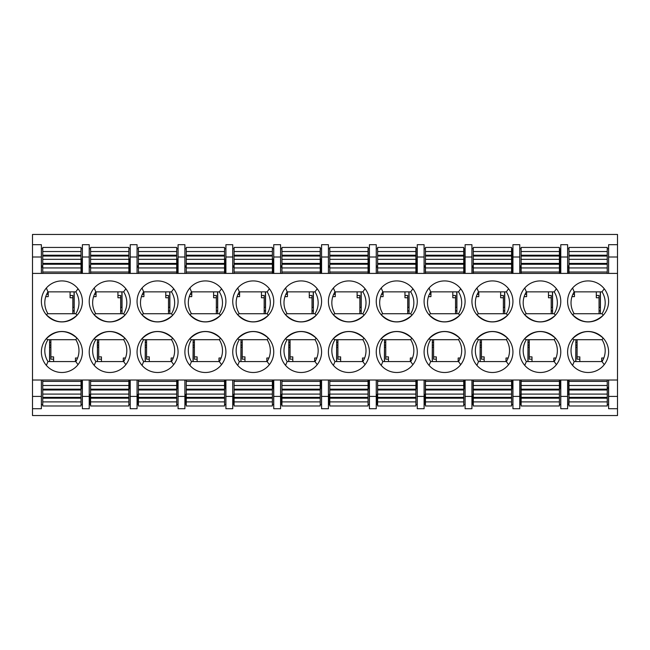 <?xml version="1.0" encoding="UTF-8"?>
<svg xmlns="http://www.w3.org/2000/svg" width="650" height="650" viewBox="0 0 650 650"><rect width="100%" height="100%" fill="white"/><g stroke="black" fill="none" stroke-linecap="round" stroke-linejoin="round"><path stroke-width="0.97" d="M32.5 380.014L41.381 380.014L41.381 408.72L32.5 408.72L32.5 273.406L82.388 273.406L82.388 244.701L89.221 244.701L89.221 273.406L130.227 273.406L130.227 244.701L137.061 244.701L137.061 273.406L178.067 273.406L178.067 244.701L184.901 244.701L184.901 273.406L225.908 273.406L225.908 244.701L232.741 244.701L232.741 273.406L273.748 273.406L273.748 244.701L280.581 244.701L280.581 273.406L321.579 273.406L321.579 244.701L328.421 244.701L328.421 273.406L369.419 273.406L369.419 244.701L376.252 244.701L376.252 273.406L417.259 273.406L417.259 244.701L424.093 244.701L424.093 273.406L465.099 273.406L465.099 244.701L471.933 244.701L471.933 273.406L512.939 273.406L512.939 244.701L519.773 244.701L519.773 273.406L560.779 273.406L560.779 244.701L567.613 244.701L567.613 273.406L617.5 273.406L617.5 408.72L608.619 408.72L608.619 380.014L617.5 380.014M567.613 351.991A20.499 20.499 0 0 1 587.884 331.492A20.499 20.499 0 0 1 608.611 351.536A20.499 20.499 0 0 1 588.794 372.483A20.499 20.499 0 0 1 567.613 351.991M567.613 301.421A20.499 20.499 0 0 0 587.884 321.921A20.499 20.499 0 0 0 608.611 301.876A20.499 20.499 0 0 0 588.794 280.93A20.499 20.499 0 0 0 567.613 301.421M519.773 351.991A20.499 20.499 0 0 1 540.044 331.492A20.499 20.499 0 0 1 560.771 351.536A20.499 20.499 0 0 1 540.954 372.483A20.499 20.499 0 0 1 519.773 351.991M519.773 301.421A20.499 20.499 0 0 0 540.044 321.921A20.499 20.499 0 0 0 560.771 301.876A20.499 20.499 0 0 0 540.954 280.93A20.499 20.499 0 0 0 519.773 301.421M471.933 351.991A20.499 20.499 0 0 1 492.204 331.492A20.499 20.499 0 0 1 512.931 351.536A20.499 20.499 0 0 1 493.122 372.483A20.499 20.499 0 0 1 471.933 351.991M471.933 301.421A20.499 20.499 0 0 0 492.204 321.921A20.499 20.499 0 0 0 512.931 301.876A20.499 20.499 0 0 0 493.122 280.93A20.499 20.499 0 0 0 471.933 301.421M424.093 351.991A20.499 20.499 0 0 1 444.372 331.492A20.499 20.499 0 0 1 465.091 351.536A20.499 20.499 0 0 1 445.282 372.483A20.499 20.499 0 0 1 424.093 351.991M424.093 301.421A20.499 20.499 0 0 0 444.372 321.921A20.499 20.499 0 0 0 465.091 301.876A20.499 20.499 0 0 0 445.282 280.93A20.499 20.499 0 0 0 424.093 301.421M376.252 351.991A20.499 20.499 0 0 1 396.533 331.492A20.499 20.499 0 0 1 417.259 351.536A20.499 20.499 0 0 1 397.442 372.483A20.499 20.499 0 0 1 376.252 351.991M376.252 301.421A20.499 20.499 0 0 0 396.533 321.921A20.499 20.499 0 0 0 417.259 301.876A20.499 20.499 0 0 0 397.442 280.93A20.499 20.499 0 0 0 376.252 301.421M328.421 351.991A20.499 20.499 0 0 1 348.692 331.492A20.499 20.499 0 0 1 369.419 351.536A20.499 20.499 0 0 1 349.602 372.483A20.499 20.499 0 0 1 328.421 351.991M328.421 301.421A20.499 20.499 0 0 0 348.692 321.921A20.499 20.499 0 0 0 369.419 301.876A20.499 20.499 0 0 0 349.602 280.93A20.499 20.499 0 0 0 328.421 301.421M280.581 351.991A20.499 20.499 0 0 1 300.852 331.492A20.499 20.499 0 0 1 321.579 351.536A20.499 20.499 0 0 1 301.762 372.483A20.499 20.499 0 0 1 280.581 351.991M280.581 301.421A20.499 20.499 0 0 0 300.852 321.921A20.499 20.499 0 0 0 321.579 301.876A20.499 20.499 0 0 0 301.762 280.93A20.499 20.499 0 0 0 280.581 301.421M232.741 351.991A20.499 20.499 0 0 1 253.012 331.492A20.499 20.499 0 0 1 273.739 351.536A20.499 20.499 0 0 1 253.922 372.483A20.499 20.499 0 0 1 232.741 351.991M232.741 301.421A20.499 20.499 0 0 0 253.012 321.921A20.499 20.499 0 0 0 273.739 301.876A20.499 20.499 0 0 0 253.922 280.93A20.499 20.499 0 0 0 232.741 301.421M184.901 351.991A20.499 20.499 0 0 1 205.173 331.492A20.499 20.499 0 0 1 225.899 351.536A20.499 20.499 0 0 1 206.082 372.483A20.499 20.499 0 0 1 184.901 351.991M184.901 301.421A20.499 20.499 0 0 0 205.173 321.921A20.499 20.499 0 0 0 225.899 301.876A20.499 20.499 0 0 0 206.082 280.93A20.499 20.499 0 0 0 184.901 301.421M137.061 351.991A20.499 20.499 0 0 1 157.332 331.492A20.499 20.499 0 0 1 178.059 351.536A20.499 20.499 0 0 1 158.251 372.483A20.499 20.499 0 0 1 137.061 351.991M137.061 301.421A20.499 20.499 0 0 0 157.332 321.921A20.499 20.499 0 0 0 178.059 301.876A20.499 20.499 0 0 0 158.251 280.93A20.499 20.499 0 0 0 137.061 301.421M89.221 351.991A20.499 20.499 0 0 1 109.501 331.492A20.499 20.499 0 0 1 130.219 351.536A20.499 20.499 0 0 1 110.411 372.483A20.499 20.499 0 0 1 89.221 351.991M89.221 301.421A20.499 20.499 0 0 0 109.501 321.921A20.499 20.499 0 0 0 130.219 301.876A20.499 20.499 0 0 0 110.411 280.93A20.499 20.499 0 0 0 89.221 301.421M41.381 301.421A20.499 20.499 0 0 0 61.661 321.921A20.499 20.499 0 0 0 82.388 301.876A20.499 20.499 0 0 0 62.571 280.93A20.499 20.499 0 0 0 41.381 301.421M41.381 351.991A20.499 20.499 0 0 1 61.661 331.492A20.499 20.499 0 0 1 82.388 351.536A20.499 20.499 0 0 1 62.571 372.483A20.499 20.499 0 0 1 41.381 351.991M567.613 273.406L560.779 273.406M519.773 273.406L512.939 273.406M471.933 273.406L465.099 273.406M424.093 273.406L417.259 273.406M376.252 273.406L369.419 273.406M328.421 273.406L321.579 273.406M280.581 273.406L273.748 273.406M232.741 273.406L225.908 273.406M184.901 273.406L178.067 273.406M137.061 273.406L130.227 273.406M89.221 273.406L82.388 273.406M41.381 380.014L608.619 380.014M608.619 248.796L607.246 248.796M568.977 248.796L567.613 248.796M608.619 273.406L608.619 257.002L617.5 257.002L617.5 234.447L32.5 234.447L32.5 257.002L41.381 257.002L41.381 244.701L32.5 244.701M82.388 248.796L81.022 248.796M42.754 248.796L41.381 248.796M130.227 248.796L128.862 248.796M90.594 248.796L89.221 248.796M178.067 248.796L176.702 248.796M138.426 248.796L137.061 248.796M225.908 248.796L224.543 248.796M186.266 248.796L184.901 248.796M273.748 248.796L272.374 248.796M234.106 248.796L232.741 248.796M321.579 248.796L320.214 248.796M281.946 248.796L280.581 248.796M369.419 248.796L368.054 248.796M329.786 248.796L328.421 248.796M417.259 248.796L415.894 248.796M377.626 248.796L376.252 248.796M465.099 248.796L463.734 248.796M425.457 248.796L424.093 248.796M512.939 248.796L511.574 248.796M473.298 248.796L471.933 248.796M560.779 248.796L559.406 248.796M521.137 248.796L519.773 248.796M608.619 404.617L607.246 404.617M568.977 404.617L567.613 404.617M560.779 404.617L559.406 404.617M521.137 404.617L519.773 404.617M512.939 404.617L511.574 404.617M473.298 404.617L471.933 404.617M465.099 404.617L463.734 404.617M425.457 404.617L424.093 404.617M417.259 404.617L415.894 404.617M377.626 404.617L376.252 404.617M369.419 404.617L368.054 404.617M329.786 404.617L328.421 404.617M321.579 404.617L320.214 404.617M281.946 404.617L280.581 404.617M273.748 404.617L272.374 404.617M234.106 404.617L232.741 404.617M225.908 404.617L224.543 404.617M186.266 404.617L184.901 404.617M178.067 404.617L176.702 404.617M138.426 404.617L137.061 404.617M130.227 404.617L128.862 404.617M90.594 404.617L89.221 404.617M82.388 404.617L81.022 404.617M42.754 404.617L41.381 404.617M32.5 408.72L32.5 415.553L617.5 415.553L617.5 408.72M567.613 380.014L567.613 408.72L560.779 408.72L560.779 380.014M519.773 380.014L519.773 408.72L512.939 408.72L512.939 380.014M471.933 380.014L471.933 408.72L465.099 408.72L465.099 380.014M424.093 380.014L424.093 408.72L417.259 408.72L417.259 380.014M376.252 380.014L376.252 408.72L369.419 408.72L369.419 380.014M328.421 380.014L328.421 408.72L321.579 408.72L321.579 380.014M280.581 380.014L280.581 408.72L273.748 408.72L273.748 380.014M232.741 380.014L232.741 408.72L225.908 408.72L225.908 380.014M184.901 380.014L184.901 408.72L178.067 408.72L178.067 380.014M137.061 380.014L137.061 408.72L130.227 408.72L130.227 380.014M89.221 380.014L89.221 408.72L82.388 408.72L82.388 380.014M617.5 244.701L608.619 244.701L608.619 257.002M574.186 339.69A20.499 20.499 0 0 0 574.186 361.562L602.038 361.562A20.499 20.499 0 0 0 602.038 339.69L574.186 339.69L572.398 338.829C582.457 329.396 592.727 329.16 603.208 338.122L602.038 339.69M572.593 365.389L574.186 361.562M604.24 364.658L602.038 361.562M574.186 313.723L572.398 314.584C582.457 324.017 592.727 324.261 603.208 315.299L602.038 313.723L574.186 313.723A20.499 20.499 0 0 1 574.186 291.858L602.038 291.858A20.499 20.499 0 0 1 602.038 313.723M572.593 288.031L574.186 291.858M604.24 288.762L602.038 291.858M526.346 339.69A20.499 20.499 0 0 0 526.346 361.562L554.198 361.562A20.499 20.499 0 0 0 554.198 339.69L526.346 339.69L524.558 338.829C534.617 329.396 544.887 329.16 555.368 338.122L554.198 339.69M524.753 365.389L526.346 361.562M556.4 364.658L554.198 361.562M526.346 313.723L524.558 314.584C534.617 324.017 544.887 324.261 555.368 315.299L554.198 313.723L526.346 313.723A20.499 20.499 0 0 1 526.346 291.858L554.198 291.858A20.499 20.499 0 0 1 554.198 313.723M524.753 288.031L526.346 291.858M556.4 288.762L554.198 291.858M478.514 339.69A20.499 20.499 0 0 0 478.514 361.562L506.358 361.562A20.499 20.499 0 0 0 506.358 339.69L478.514 339.69L476.718 338.829C486.777 329.396 497.047 329.16 507.528 338.122L506.358 339.69M476.913 365.389L478.514 361.562M508.56 364.658L506.358 361.562M478.514 313.723L476.718 314.584C486.777 324.017 497.047 324.261 507.528 315.299L506.358 313.723L478.514 313.723A20.499 20.499 0 0 1 478.514 291.858L506.358 291.858A20.499 20.499 0 0 1 506.358 313.723M476.913 288.031L478.514 291.858M508.56 288.762L506.358 291.858M430.674 339.69A20.499 20.499 0 0 0 430.674 361.562L458.526 361.562A20.499 20.499 0 0 0 458.526 339.69L430.674 339.69L428.878 338.829C438.937 329.396 449.207 329.16 459.688 338.122L458.526 339.69M429.073 365.389L430.674 361.562M460.72 364.658L458.526 361.562M430.674 313.723L428.878 314.584C438.937 324.017 449.207 324.261 459.688 315.299L458.526 313.723L430.674 313.723A20.499 20.499 0 0 1 430.674 291.858L458.526 291.858A20.499 20.499 0 0 1 458.526 313.723M429.073 288.031L430.674 291.858M460.72 288.762L458.526 291.858M382.834 339.69A20.499 20.499 0 0 0 382.834 361.562L410.686 361.562A20.499 20.499 0 0 0 410.686 339.69L382.834 339.69L381.038 338.829C391.097 329.396 401.367 329.16 411.856 338.122L410.686 339.69M381.233 365.389L382.834 361.562M412.88 364.658L410.686 361.562M382.834 313.723L381.038 314.584C391.097 324.017 401.367 324.261 411.856 315.299L410.686 313.723L382.834 313.723A20.499 20.499 0 0 1 382.834 291.858L410.686 291.858A20.499 20.499 0 0 1 410.686 313.723M381.233 288.031L382.834 291.858M412.88 288.762L410.686 291.858M334.994 339.69A20.499 20.499 0 0 0 334.994 361.562L362.846 361.562A20.499 20.499 0 0 0 362.846 339.69L334.994 339.69L333.198 338.829C343.257 329.396 353.527 329.16 364.016 338.122L362.846 339.69M333.393 365.389L334.994 361.562M365.048 364.658L362.846 361.562M334.994 313.723L333.198 314.584C343.257 324.017 353.527 324.261 364.016 315.299L362.846 313.723L334.994 313.723A20.499 20.499 0 0 1 334.994 291.858L362.846 291.858A20.499 20.499 0 0 1 362.846 313.723M333.393 288.031L334.994 291.858M365.048 288.762L362.846 291.858M287.154 339.69A20.499 20.499 0 0 0 287.154 361.562L315.006 361.562A20.499 20.499 0 0 0 315.006 339.69L287.154 339.69L285.358 338.829C295.417 329.396 305.695 329.16 316.176 338.122L315.006 339.69M285.553 365.389L287.154 361.562M317.208 364.658L315.006 361.562M287.154 313.723L285.358 314.584C295.417 324.017 305.695 324.261 316.176 315.299L315.006 313.723L287.154 313.723A20.499 20.499 0 0 1 287.154 291.858L315.006 291.858A20.499 20.499 0 0 1 315.006 313.723M285.553 288.031L287.154 291.858M317.208 288.762L315.006 291.858M239.314 339.69A20.499 20.499 0 0 0 239.314 361.562L267.166 361.562A20.499 20.499 0 0 0 267.166 339.69L239.314 339.69L237.526 338.829C247.585 329.396 257.855 329.16 268.336 338.122L267.166 339.69M237.721 365.389L239.314 361.562M269.368 364.658L267.166 361.562M239.314 313.723L237.526 314.584C247.585 324.017 257.855 324.261 268.336 315.299L267.166 313.723L239.314 313.723A20.499 20.499 0 0 1 239.314 291.858L267.166 291.858A20.499 20.499 0 0 1 267.166 313.723M237.721 288.031L239.314 291.858M269.368 288.762L267.166 291.858M191.474 339.69A20.499 20.499 0 0 0 191.474 361.562L219.326 361.562A20.499 20.499 0 0 0 219.326 339.69L191.474 339.69L189.686 338.829C199.745 329.396 210.015 329.16 220.496 338.122L219.326 339.69M189.881 365.389L191.474 361.562M221.528 364.658L219.326 361.562M191.474 313.723L189.686 314.584C199.745 324.017 210.015 324.261 220.496 315.299L219.326 313.723L191.474 313.723A20.499 20.499 0 0 1 191.474 291.858L219.326 291.858A20.499 20.499 0 0 1 219.326 313.723M189.881 288.031L191.474 291.858M221.528 288.762L219.326 291.858M143.642 339.69A20.499 20.499 0 0 0 143.642 361.562L171.486 361.562A20.499 20.499 0 0 0 171.486 339.69L143.642 339.69L141.846 338.829C151.905 329.396 162.175 329.16 172.656 338.122L171.486 339.69M142.041 365.389L143.642 361.562M173.688 364.658L171.486 361.562M143.642 313.723L141.846 314.584C151.905 324.017 162.175 324.261 172.656 315.299L171.486 313.723L143.642 313.723A20.499 20.499 0 0 1 143.642 291.858L171.486 291.858A20.499 20.499 0 0 1 171.486 313.723M142.041 288.031L143.642 291.858M173.688 288.762L171.486 291.858M95.802 339.69A20.499 20.499 0 0 0 95.802 361.562L123.654 361.562A20.499 20.499 0 0 0 123.654 339.69L95.802 339.69L94.006 338.829C104.065 329.396 114.335 329.16 124.824 338.122L123.654 339.69M94.201 365.389L95.802 361.562M125.848 364.658L123.654 361.562M95.802 313.723L94.006 314.584C104.065 324.017 114.335 324.261 124.824 315.299L123.654 313.723L95.802 313.723A20.499 20.499 0 0 1 95.802 291.858L123.654 291.858A20.499 20.499 0 0 1 123.654 313.723M94.201 288.031L95.802 291.858M125.848 288.762L123.654 291.858M75.814 313.723L76.984 315.299C66.495 324.261 56.225 324.017 46.166 314.584L47.962 313.723A20.499 20.499 0 0 1 47.962 291.858L75.814 291.858A20.499 20.499 0 0 1 75.814 313.723L47.962 313.723M46.361 288.031L47.962 291.858M78.008 288.762L75.814 291.858M41.381 257.002L41.381 273.406M617.5 257.002L617.5 273.406M32.5 273.406L32.5 257.002M47.962 339.69L46.166 338.829C56.225 329.396 66.495 329.16 76.984 338.122L75.814 339.69L47.962 339.69A20.499 20.499 0 0 0 47.962 361.562L75.814 361.562A20.499 20.499 0 0 0 75.814 339.69M46.361 365.389L47.962 361.562M78.008 364.658L75.814 361.562M41.381 396.419L32.5 396.419M617.5 396.419L608.619 396.419M89.221 396.419L82.388 396.419M137.061 396.419L130.227 396.419M184.901 396.419L178.067 396.419M232.741 396.419L225.908 396.419M280.581 396.419L273.748 396.419M328.421 396.419L321.579 396.419M376.252 396.419L369.419 396.419M424.093 396.419L417.259 396.419M471.933 396.419L465.099 396.419M519.773 396.419L512.939 396.419M567.613 396.419L560.779 396.419M82.388 257.002L89.221 257.002M130.227 257.002L137.061 257.002M178.067 257.002L184.901 257.002M225.908 257.002L232.741 257.002M273.748 257.002L280.581 257.002M321.579 257.002L328.421 257.002M369.419 257.002L376.252 257.002M417.259 257.002L424.093 257.002M465.099 257.002L471.933 257.002M512.939 257.002L519.773 257.002M560.779 257.002L567.613 257.002M49.587 345.158L50.879 345.158M97.362 345.158L98.719 345.158M145.186 345.158L146.559 345.158M193.026 345.158L194.391 345.158M240.866 345.158L242.231 345.158M288.706 345.158L290.071 345.158M336.546 345.158L337.911 345.158M384.386 345.158L385.751 345.158M432.218 345.158L433.591 345.158M480.058 345.158L481.431 345.158M527.898 345.158L529.262 345.158M575.738 345.158L577.102 345.158M599.048 310.716L600.413 310.716M529.262 342.428L527.898 342.428M551.208 310.993L552.573 310.993M481.431 342.428L480.058 342.428M503.368 310.993L504.733 310.993M433.591 342.428L432.218 342.428M455.528 310.993L456.901 310.993M385.751 342.428L384.386 342.428M407.696 310.993L409.061 310.993M337.911 342.428L336.546 342.428M359.856 310.993L361.221 310.993M290.071 342.428L288.706 342.428M312.016 310.993L313.381 310.993M242.231 342.428L240.866 342.428M264.176 310.993L265.541 310.993M194.391 342.428L193.026 342.428M216.336 310.993L217.701 310.993M146.559 342.428L145.186 342.428M168.496 310.993L169.869 310.993M98.719 342.428L97.346 342.428M120.656 310.993L122.029 310.993M49.587 347.214L49.587 342.428M75.554 360.311L75.554 361.562M81.981 387.449L81.981 380.014M97.362 347.214L97.362 342.428M123.329 360.311L123.329 361.562M129.764 387.449L129.764 380.014M177.548 387.449L177.548 380.014M225.331 387.449L225.331 380.014M273.114 387.449L273.114 380.014M320.897 387.449L320.897 380.014M368.68 387.449L368.68 380.014M377.569 380.014L377.569 394.436M416.471 387.449L416.471 380.014M425.352 380.014L425.352 394.436M464.254 387.449L464.254 380.014M473.135 380.014L473.135 394.436M512.038 387.449L512.038 380.014M520.918 380.014L520.918 394.436M559.821 387.449L559.821 380.014M568.701 380.014L568.701 394.436L567.613 394.436M568.701 267.199L568.701 273.406M559.821 273.406L559.821 258.984L560.779 258.984M551.208 310.716L552.573 310.716M520.918 267.199L520.918 273.406M512.038 273.406L512.038 258.984M503.368 310.716L504.733 310.716M473.135 267.199L473.135 273.406M464.254 273.406L464.254 258.984M455.528 310.716L456.901 310.716M425.352 267.199L425.352 273.406M416.471 273.406L416.471 258.984M407.696 310.716L409.061 310.716M377.569 267.199L377.569 273.406M368.68 273.406L368.68 258.984M359.856 310.716L361.221 310.716M320.897 273.406L320.897 258.984M312.016 310.716L313.381 310.716M273.114 273.406L273.114 258.984M264.176 310.716L265.541 310.716M225.331 273.406L225.331 258.984M216.336 310.716L217.701 310.716M177.548 273.406L177.548 258.984M168.496 310.716L169.869 310.716M129.764 273.406L129.764 258.984M120.656 310.716L122.029 310.716M81.981 273.406L81.981 258.984M72.824 310.716L74.189 310.716M559.821 248.796L559.821 258.984L559.406 258.984M511.916 248.796L511.916 258.984L512.939 258.984M464.003 248.796L464.003 258.984L465.099 258.984M416.098 248.796L416.098 258.984L417.259 258.984M368.192 248.796L368.192 258.984L369.419 258.984M320.287 248.796L320.287 258.984L321.579 258.984M272.374 258.984L273.748 258.984M224.543 258.984L225.908 258.984M176.702 258.984L178.067 258.984M128.862 258.984L130.227 258.984M81.022 258.984L82.388 258.984M72.824 310.993L74.189 310.993M50.879 342.428L49.514 342.428M138.426 394.436L137.061 394.436M137.54 394.436L137.54 404.617M186.266 394.436L184.901 394.436M185.445 394.436L185.445 404.617M234.106 394.436L232.741 394.436M233.358 394.436L233.358 404.617M281.946 394.436L280.581 394.436M281.263 394.436L281.263 404.617M329.786 394.436L328.421 394.436M329.168 394.436L329.168 404.617M377.626 394.436L376.252 394.436M377.073 394.436L377.073 404.617M425.457 394.436L424.093 394.436M424.986 394.436L424.986 404.617M473.298 394.436L471.933 394.436M472.891 394.436L472.891 404.617M521.137 394.436L519.773 394.436M520.796 394.436L520.796 404.617M568.977 394.436L568.701 404.617M90.594 394.436L89.221 394.436M89.635 394.436L89.635 404.617M577.102 342.428L575.738 342.428M599.048 310.993L600.413 310.993M81.022 273.406L81.022 272.033L42.754 272.033L42.754 247.431L81.022 247.431L81.022 251.534L42.754 251.534M42.754 273.406L42.754 272.033M81.022 272.033L81.022 251.534M81.022 267.938L42.754 267.938M81.022 259.334L42.754 259.334M552.573 313.723L552.573 291.858M552.573 307.434L551.208 307.434M524.136 296.636L526.63 296.636L526.63 291.858M551.208 313.723L551.208 297.765L548.478 297.765L548.478 291.858M521.137 267.199L519.773 267.199M526.63 294.336L525.013 294.336M551.208 297.765L551.208 295.474L548.478 295.474M42.754 380.014L42.754 381.379L81.022 381.379L81.022 405.982L42.754 405.982L42.754 401.887L81.022 401.887M81.022 380.014L81.022 381.379M42.754 381.379L42.754 401.887M42.754 385.483L81.022 385.483M42.754 394.087L81.022 394.087M528.036 339.69L527.898 361.562M527.898 347.214L529.262 347.214M559.406 388.692L560.706 388.692L560.706 387.449L559.406 387.449M560.706 388.692L560.706 404.617M555.986 358.012L553.849 358.012L553.849 361.562M529.262 339.69L529.262 356.882L532.001 356.882L532.001 361.562M553.849 360.311L554.929 360.311M529.262 356.882L529.262 359.174L532.001 359.174M90.594 380.014L90.594 381.379L128.862 381.379L128.862 405.982L90.594 405.982L90.594 401.887L128.862 401.887M128.862 380.014L128.862 381.379M90.594 381.379L90.594 401.887M90.594 385.483L128.862 385.483M90.594 394.087L128.862 394.087M128.862 273.406L128.862 272.033L90.594 272.033L90.594 247.431L128.862 247.431L128.862 251.534L90.594 251.534M90.594 273.406L90.594 272.033M128.862 272.033L128.862 251.534M128.862 267.938L90.594 267.938M128.862 259.334L90.594 259.334M74.189 313.723L74.189 291.858M74.189 307.434L72.824 307.434M45.744 296.636L48.238 296.636L48.238 291.858M72.824 313.723L72.824 297.765L70.086 297.765L70.086 291.858M42.754 267.199L41.381 267.199M48.238 294.336L46.621 294.336M72.824 297.765L72.824 295.474L70.086 295.474M49.644 339.69L49.514 361.562M49.514 347.214L50.879 347.214M81.022 388.692L82.314 388.692L82.314 387.449L81.022 387.449M82.314 388.692L82.314 404.617M77.594 358.012L75.457 358.012L75.457 361.562M50.879 339.69L50.879 356.882L53.609 356.882L53.609 361.562M75.457 360.311L76.546 360.311M50.879 356.882L50.879 359.174L53.609 359.174M607.246 273.406L607.246 272.033L568.977 272.033L568.977 247.431L607.246 247.431L607.246 251.534L568.977 251.534M568.977 273.406L568.977 272.033M607.246 272.033L607.246 251.534M607.246 267.938L568.977 267.938M607.246 259.334L568.977 259.334M568.977 380.014L568.977 381.379L607.246 381.379L607.246 405.982L568.977 405.982L568.977 401.887L607.246 401.887M607.246 380.014L607.246 381.379M568.977 381.379L568.977 401.887M568.977 385.483L607.246 385.483M568.977 394.087L607.246 394.087M122.029 313.723L122.029 291.858M122.029 307.434L120.656 307.434M93.584 296.636L96.078 296.636L96.078 291.858M120.656 313.723L120.656 297.765L117.926 297.765L117.926 291.858M90.594 267.199L89.221 267.199M96.078 294.336L94.461 294.336M120.656 297.765L120.656 295.474L117.926 295.474M97.484 339.69L97.346 361.562M97.346 347.214L98.719 347.214M128.862 388.692L130.154 388.692L130.154 387.449L128.862 387.449M130.154 388.692L130.154 404.617M125.434 358.012L123.297 358.012L123.297 361.562M98.719 339.69L98.719 356.882L101.449 356.882L101.449 361.562M123.297 360.311L124.378 360.311M98.719 356.882L98.719 359.174L101.449 359.174M559.406 273.406L559.406 272.033L521.137 272.033L521.137 247.431L559.406 247.431L559.406 251.534L521.137 251.534M521.137 273.406L521.137 272.033M559.406 272.033L559.406 251.534M559.406 267.938L521.137 267.938M559.406 259.334L521.137 259.334M521.137 380.014L521.137 381.379L559.406 381.379L559.406 405.982L521.137 405.982L521.137 401.887L559.406 401.887M559.406 380.014L559.406 381.379M521.137 381.379L521.137 401.887M521.137 385.483L559.406 385.483M521.137 394.087L559.406 394.087M169.869 313.723L169.869 291.858M169.869 307.434L168.496 307.434M141.424 296.636L143.918 296.636L143.918 291.858M168.496 313.723L168.496 297.765L165.766 297.765L165.766 291.858M138.426 267.199L137.061 267.199M143.918 294.336L142.301 294.336M168.496 297.765L168.496 295.474L165.766 295.474M145.324 339.69L145.186 361.562M145.186 347.214L146.559 347.214M176.702 388.692L177.994 388.692L177.994 387.449L176.702 387.449M177.994 388.692L177.994 404.617M173.274 358.012L171.137 358.012L171.137 361.562M146.559 339.69L146.559 356.882L149.289 356.882L149.289 361.562M171.137 360.311L172.218 360.311M146.559 356.882L146.559 359.174L149.289 359.174M511.574 273.406L511.574 272.033L473.298 272.033L473.298 247.431L511.574 247.431L511.574 251.534L473.298 251.534M473.298 273.406L473.298 272.033M511.574 272.033L511.574 251.534M511.574 267.938L473.298 267.938M511.574 259.334L473.298 259.334M473.298 380.014L473.298 381.379L511.574 381.379L511.574 405.982L473.298 405.982L473.298 401.887L511.574 401.887M511.574 380.014L511.574 381.379M473.298 381.379L473.298 401.887M473.298 385.483L511.574 385.483M473.298 394.087L511.574 394.087M217.701 313.723L217.701 291.858M217.701 307.434L216.336 307.434M189.264 296.636L191.758 296.636L191.758 291.858M216.336 313.723L216.336 297.765L213.606 297.765L213.606 291.858M186.266 267.199L184.901 267.199M191.758 294.336L190.141 294.336M216.336 297.765L216.336 295.474L213.606 295.474M193.164 339.69L193.026 361.562M193.026 347.214L194.391 347.214M224.543 388.692L225.834 388.692L225.834 387.449L224.543 387.449M225.834 388.692L225.834 404.617M221.114 358.012L218.977 358.012L218.977 361.562M194.391 339.69L194.391 356.882L197.129 356.882L197.129 361.562M218.977 360.311L220.057 360.311M194.391 356.882L194.391 359.174L197.129 359.174M463.734 273.406L463.734 272.033L425.457 272.033L425.457 247.431L463.734 247.431L463.734 251.534L425.457 251.534M425.457 273.406L425.457 272.033M463.734 272.033L463.734 251.534M463.734 267.938L425.457 267.938M463.734 259.334L425.457 259.334M425.457 380.014L425.457 381.379L463.734 381.379L463.734 405.982L425.457 405.982L425.457 401.887L463.734 401.887M463.734 380.014L463.734 381.379M425.457 381.379L425.457 401.887M425.457 385.483L463.734 385.483M425.457 394.087L463.734 394.087M265.541 313.723L265.541 291.858M265.541 307.434L264.176 307.434M237.104 296.636L239.598 296.636L239.598 291.858M264.176 313.723L264.176 297.765L261.446 297.765L261.446 291.858M234.106 267.199L232.741 267.199M239.598 294.336L237.981 294.336M264.176 297.765L264.176 295.474L261.446 295.474M241.004 339.69L240.866 361.562M240.866 347.214L242.231 347.214M272.374 388.692L273.666 388.692L273.666 387.449L272.374 387.449M273.666 388.692L273.666 404.617M268.954 358.012L266.817 358.012L266.817 361.562M242.231 339.69L242.231 356.882L244.969 356.882L244.969 361.562M266.817 360.311L267.898 360.311M242.231 356.882L242.231 359.174L244.969 359.174M415.894 273.406L415.894 272.033L377.626 272.033L377.626 247.431L415.894 247.431L415.894 251.534L377.626 251.534M377.626 273.406L377.626 272.033M415.894 272.033L415.894 251.534M415.894 267.938L377.626 267.938M415.894 259.334L377.626 259.334M377.626 380.014L377.626 381.379L415.894 381.379L415.894 405.982L377.626 405.982L377.626 401.887L415.894 401.887M415.894 380.014L415.894 381.379M377.626 381.379L377.626 401.887M377.626 385.483L415.894 385.483M377.626 394.087L415.894 394.087M313.381 313.723L313.381 291.858M313.381 307.434L312.016 307.434M284.944 296.636L287.43 296.636L287.43 291.858M312.016 313.723L312.016 297.765L309.278 297.765L309.278 291.858M281.946 267.199L280.581 267.199M287.43 294.336L285.821 294.336M312.016 297.765L312.016 295.474L309.278 295.474M288.844 339.69L288.706 361.562M288.706 347.214L290.071 347.214M320.214 388.692L321.506 388.692L321.506 387.449L320.214 387.449M321.506 388.692L321.506 404.617M316.794 358.012L314.657 358.012L314.657 361.562M290.071 339.69L290.071 356.882L292.809 356.882L292.809 361.562M314.657 360.311L315.738 360.311M290.071 356.882L290.071 359.174L292.809 359.174M368.054 273.406L368.054 272.033L329.786 272.033L329.786 247.431L368.054 247.431L368.054 251.534L329.786 251.534M329.786 273.406L329.786 272.033M368.054 272.033L368.054 251.534M368.054 267.938L329.786 267.938M368.054 259.334L329.786 259.334M329.786 380.014L329.786 381.379L368.054 381.379L368.054 405.982L329.786 405.982L329.786 401.887L368.054 401.887M368.054 380.014L368.054 381.379M329.786 381.379L329.786 401.887M329.786 385.483L368.054 385.483M329.786 394.087L368.054 394.087M361.221 313.723L361.221 291.858M361.221 307.434L359.856 307.434M332.776 296.636L335.27 296.636L335.27 291.858M359.856 313.723L359.856 297.765L357.118 297.765L357.118 291.858M329.786 267.199L328.421 267.199M335.27 294.336L333.653 294.336M359.856 297.765L359.856 295.474L357.118 295.474M336.684 339.69L336.546 361.562M336.546 347.214L337.911 347.214M368.054 388.692L369.346 388.692L369.346 387.449L368.054 387.449M369.346 388.692L369.346 404.617M364.626 358.012L362.489 358.012L362.489 361.562M337.911 339.69L337.911 356.882L340.641 356.882L340.641 361.562M362.489 360.311L363.577 360.311M337.911 356.882L337.911 359.174L340.641 359.174M409.061 313.723L409.061 291.858M409.061 307.434L407.696 307.434M380.616 296.636L383.11 296.636L383.11 291.858M407.696 313.723L407.696 297.765L404.958 297.765L404.958 291.858M377.626 267.199L376.252 267.199M383.11 294.336L381.493 294.336M407.696 297.765L407.696 295.474L404.958 295.474M384.516 339.69L384.386 361.562M384.386 347.214L385.751 347.214M415.894 388.692L417.186 388.692L417.186 387.449L415.894 387.449M417.186 388.692L417.186 404.617M412.466 358.012L410.329 358.012L410.329 361.562M385.751 339.69L385.751 356.882L388.481 356.882L388.481 361.562M410.329 360.311L411.418 360.311M385.751 356.882L385.751 359.174L388.481 359.174M320.214 273.406L320.214 272.033L281.946 272.033L281.946 247.431L320.214 247.431L320.214 251.534L281.946 251.534M281.946 273.406L281.946 272.033M320.214 272.033L320.214 251.534M320.214 267.938L281.946 267.938M320.214 259.334L281.946 259.334M281.946 380.014L281.946 381.379L320.214 381.379L320.214 405.982L281.946 405.982L281.946 401.887L320.214 401.887M320.214 380.014L320.214 381.379M281.946 381.379L281.946 401.887M281.946 385.483L320.214 385.483M281.946 394.087L320.214 394.087M272.374 273.406L272.374 272.033L234.106 272.033L234.106 247.431L272.374 247.431L272.374 251.534L234.106 251.534M234.106 273.406L234.106 272.033M272.374 272.033L272.374 251.534M272.374 267.938L234.106 267.938M272.374 259.334L234.106 259.334M234.106 380.014L234.106 381.379L272.374 381.379L272.374 405.982L234.106 405.982L234.106 401.887L272.374 401.887M272.374 380.014L272.374 381.379M234.106 381.379L234.106 401.887M234.106 385.483L272.374 385.483M234.106 394.087L272.374 394.087M456.901 313.723L456.901 291.858M456.901 307.434L455.528 307.434M428.456 296.636L430.95 296.636L430.95 291.858M455.528 313.723L455.528 297.765L452.798 297.765L452.798 291.858M425.457 267.199L424.093 267.199M430.95 294.336L429.333 294.336M455.528 297.765L455.528 295.474L452.798 295.474M432.356 339.69L432.218 361.562M432.218 347.214L433.591 347.214M463.734 388.692L465.026 388.692L465.026 387.449L463.734 387.449M465.026 388.692L465.026 404.617M460.306 358.012L458.169 358.012L458.169 361.562M433.591 339.69L433.591 356.882L436.321 356.882L436.321 361.562M458.169 360.311L459.249 360.311M433.591 356.882L433.591 359.174L436.321 359.174M224.543 273.406L224.543 272.033L186.266 272.033L186.266 247.431L224.543 247.431L224.543 251.534L186.266 251.534M186.266 273.406L186.266 272.033M224.543 272.033L224.543 251.534M224.543 267.938L186.266 267.938M224.543 259.334L186.266 259.334M186.266 380.014L186.266 381.379L224.543 381.379L224.543 405.982L186.266 405.982L186.266 401.887L224.543 401.887M224.543 380.014L224.543 381.379M186.266 381.379L186.266 401.887M186.266 385.483L224.543 385.483M186.266 394.087L224.543 394.087M504.733 313.723L504.733 291.858M504.733 307.434L503.368 307.434M476.296 296.636L478.79 296.636L478.79 291.858M503.368 313.723L503.368 297.765L500.638 297.765L500.638 291.858M473.298 267.199L471.933 267.199M478.79 294.336L477.173 294.336M503.368 297.765L503.368 295.474L500.638 295.474M480.196 339.69L480.058 361.562M480.058 347.214L481.431 347.214M511.574 388.692L512.866 388.692L512.866 387.449L511.574 387.449M512.866 388.692L512.866 404.617M508.146 358.012L506.009 358.012L506.009 361.562M481.431 339.69L481.431 356.882L484.161 356.882L484.161 361.562M506.009 360.311L507.089 360.311M481.431 356.882L481.431 359.174L484.161 359.174M176.702 273.406L176.702 272.033L138.426 272.033L138.426 247.431L176.702 247.431L176.702 251.534L138.426 251.534M138.426 273.406L138.426 272.033M176.702 272.033L176.702 251.534M176.702 267.938L138.426 267.938M176.702 259.334L138.426 259.334M138.426 380.014L138.426 381.379L176.702 381.379L176.702 405.982L138.426 405.982L138.426 401.887L176.702 401.887M176.702 380.014L176.702 381.379M138.426 381.379L138.426 401.887M138.426 385.483L176.702 385.483M138.426 394.087L176.702 394.087M575.876 339.69L575.738 361.562M575.738 347.214L577.102 347.214M607.246 388.692L608.538 388.692L608.538 387.449L607.246 387.449M608.538 388.692L608.538 404.617M603.826 358.012L601.689 358.012L601.689 361.562M577.102 339.69L577.102 356.882L579.841 356.882L579.841 361.562M601.689 360.311L602.769 360.311M577.102 356.882L577.102 359.174L579.841 359.174M600.413 313.723L600.413 291.858M600.413 307.434L599.048 307.434M571.976 296.636L574.462 296.636L574.462 291.858M599.048 313.723L599.048 297.765L596.318 297.765L596.318 291.858M568.977 267.199L567.613 267.199M574.462 294.336L572.853 294.336M599.048 297.765L599.048 295.474L596.318 295.474M81.022 255.222L42.754 255.222M81.022 256.051L42.754 256.051M81.022 263.421L42.754 263.421M81.022 264.249L42.754 264.249M552.443 291.858L552.443 307.434M521.137 265.956L519.773 265.956M42.754 398.198L81.022 398.198M42.754 397.369L81.022 397.369M42.754 389.992L81.022 389.992M42.754 389.171L81.022 389.171M528.036 361.562L528.036 347.214M90.594 398.198L128.862 398.198M90.594 397.369L128.862 397.369M90.594 389.992L128.862 389.992M90.594 389.171L128.862 389.171M128.862 255.222L90.594 255.222M128.862 256.051L90.594 256.051M128.862 263.421L90.594 263.421M128.862 264.249L90.594 264.249M74.051 291.858L74.051 307.434M42.754 265.956L41.381 265.956M49.644 361.562L49.644 347.214M607.246 255.222L568.977 255.222M607.246 256.051L568.977 256.051M607.246 263.421L568.977 263.421M607.246 264.249L568.977 264.249M568.977 398.198L607.246 398.198M568.977 397.369L607.246 397.369M568.977 389.992L607.246 389.992M568.977 389.171L607.246 389.171M121.891 291.858L121.891 307.434M90.594 265.956L89.221 265.956M97.484 361.562L97.484 347.214M559.406 255.222L521.137 255.222M559.406 256.051L521.137 256.051M559.406 263.421L521.137 263.421M559.406 264.249L521.137 264.249M521.137 398.198L559.406 398.198M521.137 397.369L559.406 397.369M521.137 389.992L559.406 389.992M521.137 389.171L559.406 389.171M169.731 291.858L169.731 307.434M138.426 265.956L137.061 265.956M145.324 361.562L145.324 347.214M511.574 255.222L473.298 255.222M511.574 256.051L473.298 256.051M511.574 263.421L473.298 263.421M511.574 264.249L473.298 264.249M473.298 398.198L511.574 398.198M473.298 397.369L511.574 397.369M473.298 389.992L511.574 389.992M473.298 389.171L511.574 389.171M217.571 291.858L217.571 307.434M186.266 265.956L184.901 265.956M193.164 361.562L193.164 347.214M463.734 255.222L425.457 255.222M463.734 256.051L425.457 256.051M463.734 263.421L425.457 263.421M463.734 264.249L425.457 264.249M425.457 398.198L463.734 398.198M425.457 397.369L463.734 397.369M425.457 389.992L463.734 389.992M425.457 389.171L463.734 389.171M265.403 291.858L265.403 307.434M234.106 265.956L232.741 265.956M241.004 361.562L241.004 347.214M415.894 255.222L377.626 255.222M415.894 256.051L377.626 256.051M415.894 263.421L377.626 263.421M415.894 264.249L377.626 264.249M377.626 398.198L415.894 398.198M377.626 397.369L415.894 397.369M377.626 389.992L415.894 389.992M377.626 389.171L415.894 389.171M313.243 291.858L313.243 307.434M281.946 265.956L280.581 265.956M288.844 361.562L288.844 347.214M368.054 255.222L329.786 255.222M368.054 256.051L329.786 256.051M368.054 263.421L329.786 263.421M368.054 264.249L329.786 264.249M329.786 398.198L368.054 398.198M329.786 397.369L368.054 397.369M329.786 389.992L368.054 389.992M329.786 389.171L368.054 389.171M361.083 291.858L361.083 307.434M329.786 265.956L328.421 265.956M336.684 361.562L336.684 347.214M408.923 291.858L408.923 307.434M377.626 265.956L376.252 265.956M384.516 361.562L384.516 347.214M320.214 255.222L281.946 255.222M320.214 256.051L281.946 256.051M320.214 263.421L281.946 263.421M320.214 264.249L281.946 264.249M281.946 398.198L320.214 398.198M281.946 397.369L320.214 397.369M281.946 389.992L320.214 389.992M281.946 389.171L320.214 389.171M272.374 255.222L234.106 255.222M272.374 256.051L234.106 256.051M272.374 263.421L234.106 263.421M272.374 264.249L234.106 264.249M234.106 398.198L272.374 398.198M234.106 397.369L272.374 397.369M234.106 389.992L272.374 389.992M234.106 389.171L272.374 389.171M456.763 291.858L456.763 307.434M425.457 265.956L424.093 265.956M432.356 361.562L432.356 347.214M224.543 255.222L186.266 255.222M224.543 256.051L186.266 256.051M224.543 263.421L186.266 263.421M224.543 264.249L186.266 264.249M186.266 398.198L224.543 398.198M186.266 397.369L224.543 397.369M186.266 389.992L224.543 389.992M186.266 389.171L224.543 389.171M504.603 291.858L504.603 307.434M473.298 265.956L471.933 265.956M480.196 361.562L480.196 347.214M176.702 255.222L138.426 255.222M176.702 256.051L138.426 256.051M176.702 263.421L138.426 263.421M176.702 264.249L138.426 264.249M138.426 398.198L176.702 398.198M138.426 397.369L176.702 397.369M138.426 389.992L176.702 389.992M138.426 389.171L176.702 389.171M575.876 361.562L575.876 347.214M600.275 291.858L600.275 307.434M568.977 265.956L567.613 265.956"/></g></svg>
